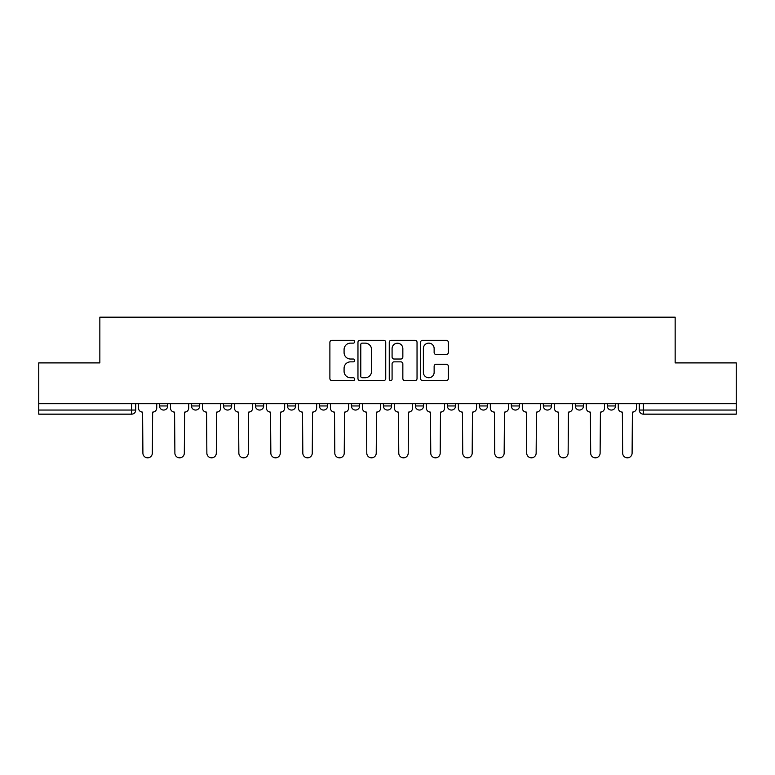 <?xml version="1.0" encoding="UTF-8"?>
<svg xmlns="http://www.w3.org/2000/svg" width="775" height="775" viewBox="0 0 775 775"><rect width="100%" height="100%" fill="white"/><g stroke="black" fill="none" stroke-linecap="round" stroke-linejoin="round"><path stroke-width="1.16" d="M354.698 341.717A1.405 1.405 0 0 0 353.284 340.312L331.903 340.312A2.015 2.015 0 0 0 329.888 342.327L329.888 378.549A2.015 2.015 0 0 0 331.903 380.564L353.284 380.564A1.405 1.405 0 0 0 354.698 379.149A1.405 1.405 0 0 0 353.284 377.745L350.523 377.745A6.442 6.442 0 0 1 344.081 371.302L344.081 368.29A6.442 6.442 0 0 1 350.523 361.847L353.284 361.847A1.405 1.405 0 0 0 354.698 360.433A1.405 1.405 0 0 0 353.284 359.028L350.523 359.028A6.442 6.442 0 0 1 344.081 352.586L344.081 349.573A6.442 6.442 0 0 1 350.523 343.131L353.284 343.131A1.405 1.405 0 0 0 354.698 341.717M479.347 403.698L479.347 405.955L487.552 405.955A4.098 4.098 0 0 1 483.455 410.052A4.098 4.098 0 0 1 479.347 405.955L479.347 403.698M447.369 403.698L447.369 405.955L455.564 405.955A4.098 4.098 0 0 1 451.467 410.052A4.098 4.098 0 0 1 447.369 405.955L447.369 403.698M287.448 405.955L287.448 403.698L287.448 405.955A4.098 4.098 0 0 0 291.545 410.052A4.098 4.098 0 0 1 287.448 405.955L295.653 405.955A4.098 4.098 0 0 1 291.545 410.052A4.098 4.098 0 0 0 295.653 405.955A4.098 4.098 0 0 1 291.545 410.052M255.459 403.698L255.459 405.955L263.665 405.955A4.098 4.098 0 0 1 259.567 410.052A4.098 4.098 0 0 1 255.459 405.955L255.459 403.698M223.481 403.698L223.481 405.955L231.677 405.955A4.098 4.098 0 0 1 227.579 410.052A4.098 4.098 0 0 1 223.481 405.955L223.481 403.698M191.493 405.955L191.493 403.698L191.493 405.955A4.098 4.098 0 0 0 195.591 410.052A4.098 4.098 0 0 1 191.493 405.955L199.698 405.955A4.098 4.098 0 0 1 195.591 410.052A4.098 4.098 0 0 0 199.698 405.955A4.098 4.098 0 0 1 195.591 410.052M159.514 405.955L159.514 403.698L159.514 405.955A4.098 4.098 0 0 0 163.612 410.052A4.098 4.098 0 0 1 159.514 405.955L167.71 405.955A4.098 4.098 0 0 1 163.612 410.052A4.098 4.098 0 0 0 167.71 405.955A4.098 4.098 0 0 1 163.612 410.052M446.313 354.504A2.015 2.015 0 0 0 448.328 352.489L448.328 342.327A2.015 2.015 0 0 0 446.313 340.312L422.569 340.312A2.015 2.015 0 0 0 420.554 342.327L420.554 378.549A2.015 2.015 0 0 0 422.569 380.564L446.313 380.564A2.015 2.015 0 0 0 448.328 378.549L448.328 366.275A2.015 2.015 0 0 0 446.313 364.26L436.151 364.26A2.015 2.015 0 0 0 434.136 366.275L434.136 372.358A5.386 5.386 0 0 1 428.759 377.745A5.386 5.386 0 0 1 423.373 372.358L423.373 348.508A5.386 5.386 0 0 1 428.759 343.131A5.386 5.386 0 0 1 434.136 348.508L434.136 352.489A2.015 2.015 0 0 0 436.151 354.504L446.313 354.504M38.75 403.698L38.75 362.894L99.849 362.894L99.849 317.178L675.151 317.178L675.151 362.894L736.25 362.894L736.25 403.698L38.75 403.698L38.75 410.052L135.732 410.052L135.732 403.698M385.737 342.327A2.015 2.015 0 0 0 383.722 340.312L359.978 340.312A2.015 2.015 0 0 0 357.963 342.327L357.963 378.549A2.015 2.015 0 0 0 359.978 380.564L383.722 380.564A2.015 2.015 0 0 0 385.737 378.549L385.737 342.327M391.278 340.312L415.022 340.312A2.015 2.015 0 0 1 417.037 342.327L417.037 378.549A2.015 2.015 0 0 1 415.022 380.564L404.86 380.564A2.015 2.015 0 0 1 402.845 378.549L402.845 363.863A2.015 2.015 0 0 0 400.83 361.847L394.088 361.847A2.015 2.015 0 0 0 392.082 363.863L392.082 379.149A1.405 1.405 0 0 1 390.668 380.564A1.405 1.405 0 0 1 389.263 379.149L389.263 342.327A2.015 2.015 0 0 1 391.278 340.312M639.268 403.698L639.268 410.052L736.25 410.052L736.25 414.15L643.376 414.15A4.098 4.098 0 0 1 639.268 410.052A4.098 4.098 0 0 0 643.376 414.15L643.376 403.698M736.25 403.698L736.25 410.052M135.732 410.052A4.098 4.098 0 0 1 131.624 414.15A4.098 4.098 0 0 0 135.732 410.052A4.098 4.098 0 0 1 131.624 414.15L38.75 414.15L38.75 410.052M615.486 403.698L615.486 405.955A4.098 4.098 0 0 1 611.388 410.052A4.098 4.098 0 0 1 607.29 405.955L615.486 405.955A4.098 4.098 0 0 1 611.388 410.052A4.098 4.098 0 0 0 615.486 405.955M607.29 403.698L607.29 405.955M583.507 403.698L583.507 405.955A4.098 4.098 0 0 1 579.409 410.052A4.098 4.098 0 0 1 575.302 405.955A4.098 4.098 0 0 0 579.409 410.052M575.302 403.698L575.302 405.955L583.507 405.955M551.519 403.698L551.519 405.955A4.098 4.098 0 0 1 547.421 410.052A4.098 4.098 0 0 1 543.323 405.955L551.519 405.955M543.323 403.698L543.323 405.955M519.541 403.698L519.541 405.955A4.098 4.098 0 0 1 515.433 410.052A4.098 4.098 0 0 1 511.335 405.955L519.541 405.955A4.098 4.098 0 0 1 515.433 410.052A4.098 4.098 0 0 0 519.541 405.955M511.335 403.698L511.335 405.955M487.552 403.698L487.552 405.955M455.564 403.698L455.564 405.955M423.586 403.698L423.586 405.955A4.098 4.098 0 0 1 419.488 410.052A4.098 4.098 0 0 1 415.381 405.955L423.586 405.955M415.381 403.698L415.381 405.955M391.598 403.698L391.598 405.955A4.098 4.098 0 0 1 387.5 410.052A4.098 4.098 0 0 1 383.402 405.955L391.598 405.955L391.598 403.698M383.402 403.698L383.402 405.955M359.619 403.698L359.619 405.955A4.098 4.098 0 0 1 355.512 410.052A4.098 4.098 0 0 1 351.414 405.955A4.098 4.098 0 0 0 355.512 410.052M351.414 403.698L351.414 405.955L359.619 405.955M327.631 403.698L327.631 405.955A4.098 4.098 0 0 1 323.533 410.052A4.098 4.098 0 0 1 319.436 405.955L327.631 405.955A4.098 4.098 0 0 1 323.533 410.052A4.098 4.098 0 0 0 327.631 405.955L327.631 403.698M319.436 403.698L319.436 405.955M295.653 403.698L295.653 405.955M263.665 403.698L263.665 405.955L263.665 403.698M231.677 403.698L231.677 405.955A4.098 4.098 0 0 1 227.579 410.052A4.098 4.098 0 0 0 231.677 405.955L231.677 403.698M199.698 403.698L199.698 405.955L199.698 403.698M167.71 403.698L167.71 405.955L167.71 403.698M362.196 343.131A1.405 1.405 0 0 0 360.782 344.536L360.782 376.33A1.405 1.405 0 0 0 362.196 377.745L365.112 377.745A6.442 6.442 0 0 0 371.554 371.302L371.554 349.573A6.442 6.442 0 0 0 365.112 343.131L362.196 343.131M402.845 348.614A5.386 5.386 0 0 0 397.459 343.228A5.386 5.386 0 0 0 392.082 348.614L392.082 357.013A2.015 2.015 0 0 0 394.088 359.028L400.83 359.028A2.015 2.015 0 0 0 402.845 357.013L402.845 348.614M138.493 407.999L138.493 403.698L138.493 407.999A4.098 4.098 0 0 0 142.6 412.106L142.9 453.104A4.718 4.718 0 0 0 147.618 457.822A4.718 4.718 0 0 0 152.336 453.104L152.646 412.106A4.098 4.098 0 0 0 156.744 407.999L156.744 403.698L156.744 407.999M142.6 412.106L142.9 453.104M152.336 453.104L152.646 412.106M170.481 407.999L170.481 403.698L170.481 407.999A4.098 4.098 0 0 0 174.578 412.106L174.888 453.104A4.718 4.718 0 0 0 179.606 457.822A4.718 4.718 0 0 0 184.314 453.104L184.624 412.106A4.098 4.098 0 0 0 188.722 407.999L188.722 403.698L188.722 407.999M202.459 407.999L202.459 403.698L202.459 407.999A4.098 4.098 0 0 0 206.567 412.106L206.867 453.104A4.718 4.718 0 0 0 211.585 457.822A4.718 4.718 0 0 0 216.303 453.104L216.612 412.106A4.098 4.098 0 0 0 220.71 407.999L220.71 403.698L220.71 407.999M234.447 407.999L234.447 403.698L234.447 407.999A4.098 4.098 0 0 0 238.545 412.106L238.855 453.104A4.718 4.718 0 0 0 243.573 457.822A4.718 4.718 0 0 0 248.291 453.104L248.591 412.106A4.098 4.098 0 0 0 252.698 407.999L252.698 403.698L252.698 407.999M174.578 412.106L174.888 453.104M184.314 453.104L184.624 412.106M206.567 412.106L206.867 453.104M216.303 453.104L216.612 412.106M238.545 412.106L238.855 453.104M248.291 453.104L248.591 412.106M266.435 407.999L266.435 403.698L266.435 407.999A4.098 4.098 0 0 0 270.533 412.106L270.843 453.104A4.718 4.718 0 0 0 275.551 457.822A4.718 4.718 0 0 0 280.269 453.104L280.579 412.106A4.098 4.098 0 0 0 284.677 407.999L284.677 403.698L284.677 407.999M298.414 407.999L298.414 403.698L298.414 407.999A4.098 4.098 0 0 0 302.521 412.106L302.822 453.104A4.718 4.718 0 0 0 307.539 457.822A4.718 4.718 0 0 0 312.257 453.104L312.567 412.106A4.098 4.098 0 0 0 316.665 407.999L316.665 403.698L316.665 407.999M270.533 412.106L270.843 453.104M280.269 453.104L280.579 412.106M302.521 412.106L302.822 453.104M312.257 453.104L312.567 412.106M330.402 407.999L330.402 403.698L330.402 407.999A4.098 4.098 0 0 0 334.5 412.106L334.81 453.104A4.718 4.718 0 0 0 339.528 457.822A4.718 4.718 0 0 0 344.236 453.104L344.546 412.106A4.098 4.098 0 0 0 348.643 407.999L348.643 403.698L348.643 407.999M362.38 407.999L362.38 403.698L362.38 407.999A4.098 4.098 0 0 0 366.488 412.106L366.788 453.104A4.718 4.718 0 0 0 371.506 457.822A4.718 4.718 0 0 0 376.224 453.104L376.534 412.106A4.098 4.098 0 0 0 380.632 407.999L380.632 403.698L380.632 407.999M394.368 407.999L394.368 403.698L394.368 407.999A4.098 4.098 0 0 0 398.466 412.106L398.776 453.104A4.718 4.718 0 0 0 403.494 457.822A4.718 4.718 0 0 0 408.212 453.104L408.512 412.106A4.098 4.098 0 0 0 412.62 407.999L412.62 403.698L412.62 407.999M426.357 407.999L426.357 403.698L426.357 407.999A4.098 4.098 0 0 0 430.454 412.106L430.764 453.104A4.718 4.718 0 0 0 435.472 457.822A4.718 4.718 0 0 0 440.19 453.104L440.5 412.106A4.098 4.098 0 0 0 444.598 407.999L444.598 403.698L444.598 407.999M458.335 407.999L458.335 403.698L458.335 407.999A4.098 4.098 0 0 0 462.433 412.106L462.743 453.104A4.718 4.718 0 0 0 467.461 457.822A4.718 4.718 0 0 0 472.178 453.104L472.479 412.106A4.098 4.098 0 0 0 476.586 407.999L476.586 403.698L476.586 407.999M490.323 407.999L490.323 403.698L490.323 407.999A4.098 4.098 0 0 0 494.421 412.106L494.731 453.104A4.718 4.718 0 0 0 499.449 457.822A4.718 4.718 0 0 0 504.157 453.104L504.467 412.106A4.098 4.098 0 0 0 508.565 407.999L508.565 403.698L508.565 407.999M522.302 407.999L522.302 403.698L522.302 407.999A4.098 4.098 0 0 0 526.409 412.106L526.709 453.104A4.718 4.718 0 0 0 531.427 457.822A4.718 4.718 0 0 0 536.145 453.104L536.455 412.106A4.098 4.098 0 0 0 540.553 407.999L540.553 403.698L540.553 407.999M554.29 407.999L554.29 403.698L554.29 407.999A4.098 4.098 0 0 0 558.387 412.106L558.697 453.104A4.718 4.718 0 0 0 563.415 457.822A4.718 4.718 0 0 0 568.133 453.104L568.433 412.106A4.098 4.098 0 0 0 572.541 407.999L572.541 403.698L572.541 407.999M334.5 412.106L334.81 453.104M344.236 453.104L344.546 412.106M366.488 412.106L366.788 453.104M376.224 453.104L376.534 412.106M398.466 412.106L398.776 453.104M408.212 453.104L408.512 412.106M430.454 412.106L430.764 453.104M440.19 453.104L440.5 412.106M462.433 412.106L462.743 453.104M472.178 453.104L472.479 412.106M494.421 412.106L494.731 453.104M504.157 453.104L504.467 412.106M526.409 412.106L526.709 453.104M536.145 453.104L536.455 412.106M558.387 412.106L558.697 453.104M568.133 453.104L568.433 412.106M586.278 407.999L586.278 403.698L586.278 407.999A4.098 4.098 0 0 0 590.376 412.106L590.686 453.104A4.718 4.718 0 0 0 595.394 457.822A4.718 4.718 0 0 0 600.112 453.104L600.422 412.106A4.098 4.098 0 0 0 604.519 407.999L604.519 403.698L604.519 407.999M590.376 412.106L590.686 453.104M600.112 453.104L600.422 412.106M618.256 407.999L618.256 403.698L618.256 407.999A4.098 4.098 0 0 0 622.354 412.106L622.664 453.104A4.718 4.718 0 0 0 627.382 457.822A4.718 4.718 0 0 0 632.1 453.104L632.4 412.106A4.098 4.098 0 0 0 636.507 407.999L636.507 403.698L636.507 407.999M622.354 412.106L622.664 453.104M632.1 453.104L632.4 412.106M131.624 403.698L131.624 414.15M643.376 414.15A4.098 4.098 0 0 1 639.268 410.052"/></g></svg>
